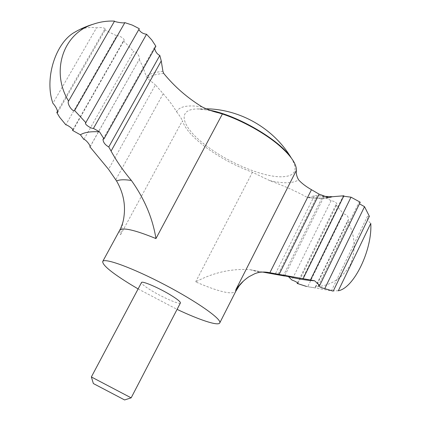 <?xml version="1.0" encoding="UTF-8"?>
<svg xmlns="http://www.w3.org/2000/svg" width="421" height="421" viewBox="0 0 421 421"><rect width="100%" height="100%" fill="white"/><g stroke="black" fill="none" stroke-linecap="round" stroke-linejoin="round"><path stroke-width="0.32" stroke-dasharray="2.1 1.58" d="M262.515 272.045L250.1 269.693C231.555 268.419 213.41 272.487 195.665 281.891C218.536 291.737 231.882 294.932 235.697 291.469M297.479 282.786L335.937 204.743L336.963 204.332C336.516 202.559 334.569 201.327 331.117 200.649L322.775 196.391L283.354 275.681L284.585 276.023L324.123 196.439L317.35 195.555L277.871 274.734M283.354 275.681L284.643 275.908M90.089 146.634L139.388 59.177C140.635 57.256 135.578 50.383 133.631 51.388L83.884 139.43M93.357 383.542L124.605 399.95M91.357 376.958L131.157 397.85M180.404 302.967C179.883 305.004 162.043 297.194 150.46 289.964C144.303 286.127 141.319 283.654 141.503 282.544M138.114 288.922L177.073 309.377M317.35 195.555L314.355 195.786L307.877 197.612L307.198 197.412C297.179 191.755 284.685 186.15 269.719 180.604L252.447 172.252C235.034 165.832 219.094 157.207 204.627 146.387C192.26 136.899 184.861 128.352 182.425 120.743L120.595 234.692L123.942 216.799M202.022 106.86C187.877 104.724 179.383 106.355 176.541 111.749C173.326 106.239 168.879 100.235 163.201 93.725L155.417 84.863L108.565 169.342M139.14 59.424L142.798 66.523L146.245 76.448L147.392 78.285L155.417 84.863M176.541 111.749C179.409 115.386 181.372 118.385 182.425 120.743M114.533 21.118L68.497 101.224M139.293 28.702L85.552 123.037M360.234 202.212L358.881 202.559L318.465 285.485M347.599 220.904C355.177 235.292 356.14 249.795 350.493 264.404C342.505 278.276 330.806 285.78 315.392 286.922L347.599 220.904L348.377 220.162C348.656 216.678 347.009 214.568 343.436 213.826L307.767 286.638L306.514 286.443L333.216 291.132M331.117 200.649L291.874 280.002M72.933 129.663L123.479 40.874L124.058 40.516C125.174 39.042 119.075 35.075 116.685 35.817L65.818 124.784M57.598 111.107L104.445 29.765L105.571 29.254C104.508 27.66 101.493 27.186 96.525 27.849L52.909 103.277M77.475 30.654C83.542 27.823 89.894 26.886 96.525 27.849M104.445 29.765L116.685 35.817M123.479 40.874L133.631 51.388M335.937 204.743L343.436 213.826M307.767 286.638C311.335 287.532 313.966 287.732 315.655 287.243L315.392 286.922M322.775 196.391L324.123 196.439M155.881 46.242L154.786 46.836M343.915 195.776L343.236 195.965L302.52 278.702M369.364 216.305L367.286 216.615C367.012 218.931 368.17 221.193 370.769 223.409M338.31 290.769L331.869 290.89M250.506 269.766L261.973 272.077M252.447 172.252L195.665 281.891M119.564 230.498C119.054 231.487 119.396 232.887 120.595 234.692M314.355 195.786L275.166 274.276M269.719 180.604C283.317 183.719 292.948 183.472 298.615 179.867M307.198 197.412C314.955 198.344 321.744 198.37 327.57 197.491M163.201 93.725L115.754 179.788M209.832 110.255L197.87 108.95C175.557 108.85 182.088 127.726 205.943 145.482C227.687 162.259 261.194 176.567 280.402 176.799C295.142 176.773 298.773 170.5 291.285 157.991L290.964 157.533M163.748 73.454C156.549 73.98 151.097 75.591 147.392 78.285M162.938 71.417C155.565 71.98 150.002 73.659 146.245 76.448M308.509 197.491C316.076 198.407 322.754 198.47 328.543 197.691M90.031 146.934L139.388 59.177M290.453 156.865L291.174 157.807M214.026 111.523C207.327 109.828 201.938 108.965 197.87 108.95L205.832 108.776M298.005 283.422L336.963 204.338M73.022 130.194L124.063 40.516M57.677 112.47L105.576 29.259M315.655 287.243L348.377 220.162M250.1 269.693L259.026 272.129L254.7 273.75M243.522 280.97L248.985 276.708M324.738 196.344L318.676 195.681M307.877 197.612C315.708 198.554 322.681 198.58 328.79 197.686M103.008 139.246L154.781 46.836M331.359 290.911L367.286 216.615"/><path stroke-width="0.63" d="M328.79 197.686L319.107 194.144L311.461 189.703C305.772 186.424 301.494 183.146 298.615 179.867C296.726 176.604 295.979 173.436 296.373 170.363C296.616 164.111 291.1 155.996 279.833 146.024C265.43 133.462 242.217 120.495 222.383 114.002L218.92 112.928C213.184 111.633 207.548 109.613 202.022 106.86C187.145 97.656 174.389 86.521 163.748 73.454L162.938 71.417L161.248 60.924L159.812 55.44L108.776 146.961L111.076 151.086C116.512 161.017 123.274 170.805 131.373 180.451C144.456 198.775 152.649 218.146 155.949 238.565C134.283 229.734 122.153 227.045 119.564 230.498C121.953 225.993 123.411 221.43 123.937 216.799C125.69 204.427 123.232 192.481 116.57 180.972L108.565 169.342L90.031 146.934C90.857 145.719 85.41 139.056 83.884 139.43L80.411 134.804L72.523 130.389L73.017 130.194C73.722 129.426 67.707 124.984 65.818 124.784L59.608 117.222L56.793 112.507L57.666 112.47C57.335 109.539 55.751 106.476 52.909 103.277C44.416 79.485 54.83 44.726 73.312 33.027L77.475 30.654M284.643 275.908L288.385 276.571C298.342 279.023 307.077 280.418 314.592 280.765L268.824 272.534C263.646 271.592 258.941 271.998 254.7 273.75L248.985 276.708C243.891 280.154 239.502 284.512 235.818 289.79L235.697 291.469L239.233 285.78L243.522 280.97M284.585 276.023L262.515 272.045M90.089 146.634L89.836 147.087M131.126 397.84L124.605 399.95L93.357 383.542L91.389 376.979M131.157 397.85L91.357 376.958L141.503 282.544C141.756 280.423 160.085 288.374 171.863 295.81C177.809 299.563 180.656 301.952 180.404 302.967L131.157 397.85M177.073 309.377C199.622 320.013 218.215 326.217 219.741 322.949C222.225 319.513 197.554 301.941 165.069 284.912C132.604 267.845 104.129 257.515 102.713 261.509C102.414 265.162 111.802 272.866 130.889 284.617L138.114 288.922M319.107 194.144L279.018 274.592M329.185 197.623L332.374 196.723L343.915 195.776L303.141 278.67M114.533 21.118C107.455 20.776 100.535 21.75 93.762 24.039C62.255 33.496 50.809 72.396 68.581 101.093L114.533 21.118M114.48 21.203C114.291 21.724 123.327 23.502 124.858 22.639L74.622 110.518C72.596 112.149 66.786 103.666 68.497 101.224L68.581 101.093M138.814 29.554C140.598 32.296 143.177 33.864 146.561 34.248L93.436 128.405C91.378 128.784 84.51 124.411 85.558 123.037L139.293 28.702L132.336 25.113L124.858 22.639M93.436 128.405L99.498 131.805L103.998 138.893L155.881 46.242L151.707 39.874L146.561 34.248M359.45 203.822L364.523 206.679L324.749 288.617C321.165 287.748 319.071 286.701 318.465 285.485L319.713 285.412L360.234 202.212L351.014 197.186L310.44 279.991M338.31 290.769C354.029 288.101 372.453 249.511 370.769 223.409L338.31 290.769M297.479 282.786L297.163 283.428L298.005 283.422C297.2 282.307 295.153 281.17 291.874 280.002L288.385 276.571M72.933 129.663L72.523 130.389M57.598 111.107L56.793 112.507M306.514 286.443L297.163 283.428M99.498 131.805C90.578 131.336 84.216 132.336 80.411 134.804M103.998 138.893L103.013 139.251C103.134 142.293 105.055 144.861 108.776 146.961M74.622 110.518L85.958 122.785M154.628 48.483C155.523 51.946 157.249 54.267 159.812 55.44M343.699 196.218L351.014 197.186M324.749 288.617L333.216 291.132L369.364 216.305L364.523 206.679M314.592 280.765L319.713 285.412M161.248 60.924L111.076 151.086M261.973 272.077L268.824 272.534M296.373 170.363L235.818 289.79M222.383 114.002L155.949 238.565M290.964 157.533C279.512 139.946 237.244 115.144 209.832 110.255M311.461 189.703L269.872 272.75M131.373 180.451C124.406 179.404 119.469 179.578 116.57 180.972M328.543 197.691L329.38 197.57M219.741 322.949L235.697 291.469M102.713 261.509L119.564 230.498M279.833 146.024C284.512 150.081 288.053 153.697 290.453 156.865M218.925 112.917L214.026 111.523M93.762 24.039C86.531 26.17 79.711 29.165 73.312 33.027M332.374 196.723L324.738 196.344M291.174 157.807C273.539 128.342 240.186 109.171 205.832 108.776"/></g></svg>
